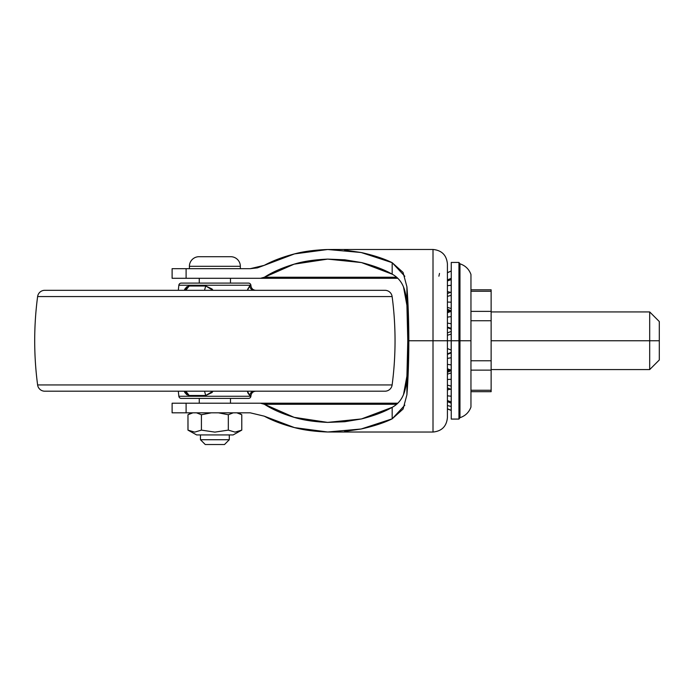 <?xml version="1.0" encoding="UTF-8"?>
<svg xmlns="http://www.w3.org/2000/svg" width="694" height="694" viewBox="0 0 694 694"><rect width="100%" height="100%" fill="white"/><g stroke="black" fill="none" stroke-linecap="round" stroke-linejoin="round"><path stroke-width="1.04" d="M230.738 256.702L199.005 256.702A9.612 9.612 0 0 0 189.41 266.305L240.341 266.305A9.612 9.612 0 0 0 230.738 256.702A9.612 9.612 0 0 1 240.341 266.305L189.41 266.305L189.41 268.682L189.41 266.305A9.612 9.612 0 0 1 199.005 256.702L230.738 256.702M240.341 268.682L240.341 266.305L240.341 268.682M199.256 278.294L199.256 283.1L199.256 278.294M199.256 398.408L199.256 403.214L199.256 398.408M230.486 403.214L230.486 398.408L230.486 403.214M230.486 283.1L230.486 278.294L230.486 283.1M238.45 412.826L241.781 414.743L236.854 412.826L241.781 414.743L238.45 412.826M235.066 432.119L241.781 430.124L235.04 432.119L228.326 430.124L228.326 414.743L228.326 430.124L235.066 432.119L241.781 430.124L233.132 434.921L196.619 434.921L187.97 430.124L196.619 434.921L233.132 434.921L241.781 430.124L235.04 432.119L228.326 430.124L214.88 432.119L201.425 430.124L194.684 432.119L187.97 430.124L189.731 431M200.462 434.921L200.462 439.727L229.289 439.727L229.289 434.921L229.289 439.727L200.462 439.727L205.268 444.533L224.483 444.533L229.289 439.727L224.483 444.533L205.268 444.533L200.462 439.727L200.462 434.921M218.463 412.826L228.326 414.743L228.326 430.124L228.326 414.743L233.253 412.826L228.326 414.743L218.463 412.826L228.326 414.743L233.253 412.826M194.693 432.119L201.416 430.124L201.425 414.743L201.416 430.124L214.88 432.119L201.425 430.124L194.684 432.119L187.97 430.124L187.97 414.743L192.897 412.826L187.97 414.743L188.013 430.141M196.489 412.826L201.416 414.743L211.288 412.826L201.425 414.743L196.489 412.826L201.416 414.743L201.416 430.124L201.425 414.743L211.288 412.826M241.781 430.124L241.781 414.743L241.781 430.124M236.854 412.826L241.781 414.743M191.292 412.826L187.97 414.743L192.897 412.826M228.326 430.124L214.88 432.119M659.3 359.969L659.3 340.754L659.3 359.969L649.688 369.581L649.688 340.754L491.135 340.754L649.688 340.754L649.688 369.581L491.135 369.581M659.3 340.754L649.688 340.754L659.3 340.754L659.3 321.539L659.3 340.754M470.957 391.694L470.957 289.814L470.957 291.263L491.135 291.263L491.135 311.372L470.957 311.372L470.957 320.741L491.135 320.741L491.135 360.767L470.957 360.767L470.957 370.136L491.135 370.136L491.135 390.245L470.957 390.245L470.957 391.694L491.135 391.694L491.135 390.245L470.957 390.245L470.957 370.136L491.135 370.136L491.135 360.767L470.957 360.767L470.957 320.741L491.135 320.741L491.135 311.372L470.957 311.372L470.957 291.263L491.135 291.263L491.135 289.814L491.135 391.694M659.3 321.539L649.688 311.927L649.688 340.754L649.688 311.927L491.135 311.927M451.195 328.305L447.413 327.126L451.195 328.618L451.195 323.768L447.413 323.092L451.195 323.768L451.195 311.302L447.413 312.742L451.195 310.99M447.413 307.347L451.195 308.561L451.195 302.194L447.413 302.055L451.195 302.194L451.195 292.035L447.413 293.614L451.195 292.001L451.195 295.349L447.413 296.373L451.195 295.349L451.195 308.561L447.413 307.347M447.413 291.593L450.12 292.261L447.413 291.593M451.195 292.391L451.195 285.277L447.413 285.685L451.195 285.277L451.195 278.641M447.413 389.915L450.12 389.247L447.413 389.915M451.195 370.518L451.195 372.947L447.413 374.161L451.195 372.947L451.195 386.159L447.413 385.135L451.195 386.159L451.195 389.508L447.413 387.894L451.195 389.473L451.195 379.314L447.413 379.453L451.195 379.314L451.195 370.787M447.413 353.914L451.195 352.326L451.195 352.89L447.413 354.382L451.195 352.89L451.195 364.914L447.413 364.367L451.195 364.914L451.195 370.206L447.413 368.766L451.195 370.206L451.195 357.74L447.413 358.416L451.195 357.74L451.195 353.203M447.413 317.141L451.195 316.594L447.413 317.141M451.195 310.721L451.195 329.182L447.413 327.594M447.413 280.957L451.195 279.578L447.413 280.957M447.413 272.751L451.195 271.05L447.413 272.751M447.413 279.916L451.195 278.32L451.195 292.001L447.413 293.588M447.413 408.757L451.195 410.319L451.195 406.458L447.413 405.548L451.195 406.458L451.195 403.188L451.195 410.319L447.413 408.757M451.195 410.458L447.413 408.87L451.195 410.458M451.195 402.867L451.195 401.93L447.413 400.551L451.195 401.93L451.195 396.231L447.413 395.823L451.195 396.231L451.195 389.117M451.195 329.182L451.256 331.368A9.534 9.534 0 0 0 451.195 331.376L451.195 350.132L447.413 348.544L451.195 350.132L451.195 340.754L447.413 340.754L451.195 340.754L451.195 334.126L447.413 335.245L451.195 334.126L451.195 331.376L447.413 332.964M447.413 387.92L451.195 389.508L451.195 403.188L447.413 401.592M451.256 417.467L451.256 340.754L458.951 340.754L458.951 419.072L458.951 340.754L451.256 340.754L451.256 419.072L451.256 340.754L451.256 419.072L458.951 419.072L459.966 417.693C465.327 415.906 468.997 412.357 470.957 407.057L470.957 340.754L470.957 407.057L470.957 340.754L459.966 340.754L459.966 263.815L459.966 340.754L458.951 340.754L458.951 262.436L458.951 419.072L458.951 340.754L459.966 340.754L459.966 417.693L459.966 340.754L470.957 340.754L470.957 274.451C468.997 269.151 465.327 265.602 459.966 263.815L458.951 262.436L451.256 262.436L451.256 340.754L451.256 264.041M459.966 340.754L459.966 263.815L459.966 340.754M458.951 340.754L458.951 262.436L458.951 340.754M451.256 340.754L451.256 262.436L451.256 340.754M451.256 350.14L451.195 352.326M247.871 392.934L249.693 395.493L250.976 395.493L250.89 396.265A2.403 2.403 0 0 1 248.504 398.408L181.238 398.408A2.403 2.403 0 0 1 178.852 396.265L178.306 391.199L178.852 396.265L250.89 396.265L178.852 396.265A2.403 2.403 0 0 0 181.238 398.408L248.504 398.408A2.403 2.403 0 0 0 250.89 396.265L250.976 395.493C251.497 392.865 253.084 391.433 255.756 391.199C253.084 391.433 251.497 392.865 250.976 395.493L249.693 395.493C250.196 392.865 251.731 391.433 254.299 391.199C251.731 391.433 250.196 392.865 249.693 395.493L247.446 391.199L247.793 392.709M248.504 283.1L181.238 283.1A2.403 2.403 0 0 0 178.852 285.243L250.89 285.243A2.403 2.403 0 0 0 248.504 283.1A2.403 2.403 0 0 1 250.89 285.243L178.852 285.243L178.306 290.309L178.852 285.243A2.403 2.403 0 0 1 181.238 283.1L248.504 283.1M384.988 290.309L44.763 290.309A7.209 7.209 0 0 0 37.615 296.564L392.127 296.564A7.209 7.209 0 0 0 384.988 290.309A7.209 7.209 0 0 1 392.127 296.564L37.615 296.564A336.321 336.321 0 0 0 37.615 384.944L392.127 384.944A336.321 336.321 0 0 0 392.127 296.564A336.321 336.321 0 0 1 392.127 384.944L37.615 384.944A7.209 7.209 0 0 0 44.763 391.199L384.988 391.199A7.209 7.209 0 0 0 392.127 384.944A7.209 7.209 0 0 1 384.988 391.199L44.763 391.199A7.209 7.209 0 0 1 37.615 384.944A336.321 336.321 0 0 1 37.615 296.564A7.209 7.209 0 0 1 44.763 290.309L384.988 290.309M184.691 289.251L186.781 286.804L189.193 286.015L185.801 290.309L189.193 286.015L184.188 290.309L186.781 286.804L189.193 286.015L205.728 286.015L212.008 288.956L213.015 290.309M247.428 290.309L249.693 286.015L250.976 286.015L250.89 285.243L250.976 286.015C251.488 288.652 253.076 290.083 255.756 290.309M189.193 395.493L205.728 395.493L204.522 391.199L205.728 395.493L212.997 391.199L212.008 392.552L205.728 395.493L189.193 395.493L186.781 394.704L184.864 392.552L184.17 391.199L186.781 394.704L189.193 395.493L185.801 391.199L189.193 395.493L184.188 391.199M247.437 290.309L249.693 286.015L247.671 289.233M183.797 283.1L181.238 283.1M254.299 391.199C251.731 391.433 250.196 392.865 249.693 395.493M212.989 290.309L205.728 286.015L204.522 290.309L205.728 286.015L189.167 286.015M249.693 286.015C250.196 288.643 251.731 290.075 254.299 290.309C251.731 290.075 250.196 288.643 249.693 286.015L250.976 286.015M172.112 412.826L172.112 403.214L172.112 412.826L186.105 412.826L172.112 412.826M344.58 250.083L361.166 252.512C373.988 255.383 384.32 258.775 392.171 262.679L403.058 272.404L406.918 286.778L406.918 305.377L403.509 286.952C401.21 281.296 397.428 277.036 392.171 274.173L361.487 262.566L327.62 259.114L294.091 264.18L264.397 277.227L396.621 277.227L264.397 277.227L260.484 278.294L186.105 278.294L186.105 268.682L186.105 278.294L172.112 278.294L172.112 268.682L250.23 268.682L172.112 268.682L172.112 278.294L397.792 278.294L260.484 278.294L264.397 277.227C272.456 272.048 282.354 267.702 294.091 264.18C303 261.386 314.174 259.703 327.62 259.114L344.736 259.782L361.487 262.566C374.17 265.793 384.398 269.662 392.171 274.173C397.332 276.915 401.115 281.174 403.509 286.952C405.383 291.506 406.519 297.648 406.918 305.377L407.786 340.754L406.918 376.131C406.519 383.851 405.383 389.985 403.518 394.539C401.123 400.317 397.341 404.585 392.171 407.335C384.398 411.846 374.17 415.715 361.487 418.942L344.736 421.726L327.62 422.394C314.174 421.805 303 420.122 294.091 417.328C282.354 413.806 272.456 409.46 264.397 404.281L396.621 404.281L264.397 404.281L260.484 403.214L172.112 403.214L186.105 403.214L186.105 412.826L186.105 403.214L260.484 403.214L264.397 404.281L294.091 417.328L327.62 422.394L361.487 418.942L392.171 407.335C397.436 404.472 401.219 400.204 403.518 394.539L406.918 376.131L406.918 394.73L403.093 409.044L392.171 418.829C384.32 422.733 373.988 426.125 361.166 428.996L344.58 431.425M404.828 276.281L392.171 262.679L392.171 274.173L392.171 262.679L361.166 252.512L327.707 249.502L294.508 253.9L264.258 265.342C272.733 260.762 282.814 256.945 294.508 253.9C303.564 251.445 314.625 249.979 327.707 249.502L433.004 249.467C441.757 250.326 446.563 255.132 447.413 263.876L447.413 417.632L447.413 340.754L433.004 340.754L433.004 414.622M433.004 431.972L433.004 340.754L408.827 340.754L408.332 312.361L406.918 286.778C408.167 302.905 408.801 320.897 408.827 340.754L433.004 340.754L433.004 249.536M433.004 266.886L433.004 340.754L447.413 340.754L447.413 417.632C446.563 426.376 441.757 431.182 433.004 432.041L327.707 432.006C314.625 431.529 303.564 430.063 294.508 427.608C282.814 424.563 272.733 420.746 264.258 416.166L294.508 427.608L327.707 432.006L361.166 428.996L392.171 418.829L392.171 407.335L392.171 418.829L404.836 405.183M250.23 412.826L186.105 412.826L250.23 412.826L264.258 416.166L250.23 412.826M408.827 340.754C408.801 360.611 408.167 378.603 406.918 394.73L408.332 369.147L408.827 340.754M397.792 403.214L260.484 403.214L397.792 403.214M447.413 340.754L447.413 263.876L447.413 340.754M264.258 265.342L250.23 268.682L257.379 267.875L264.258 265.342M406.918 286.778L407.786 340.754L406.918 394.73M438.894 276.203L439.51 273.436M450.458 370.917L447.413 372.34L450.458 370.917L447.413 370.787M450.458 310.591L447.413 309.168L450.458 310.591L447.413 310.721M491.135 289.814L470.957 289.814M451.256 371.099L447.413 369.494M451.195 271.05L447.413 272.638L451.195 271.05M451.256 310.409L447.413 312.014"/></g></svg>
